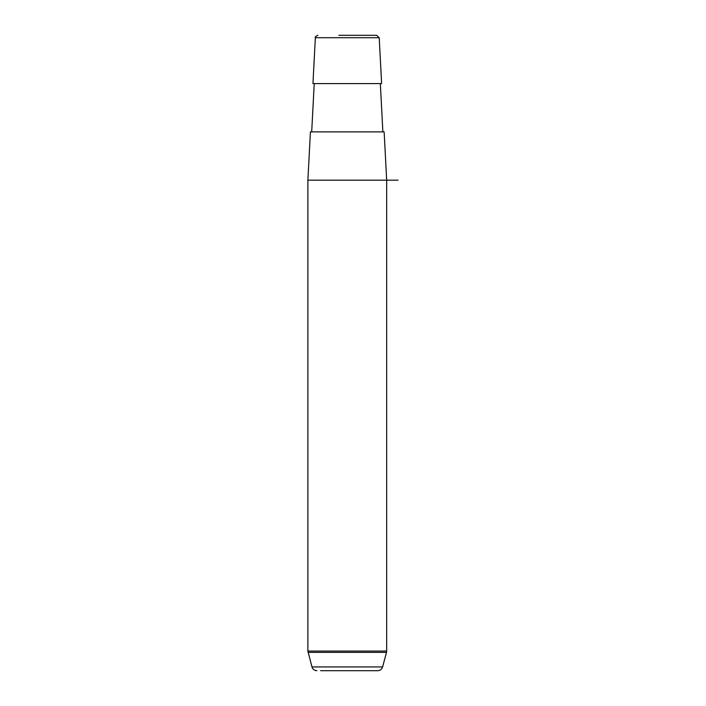<?xml version="1.0" encoding="UTF-8"?>
<svg xmlns="http://www.w3.org/2000/svg" width="706" height="706" viewBox="0 0 706 706"><rect width="100%" height="100%" fill="white"/><g stroke="black" fill="none" stroke-linecap="round" stroke-linejoin="round"><path stroke-width="1.06" d="M317.153 83.59L381.611 83.59L379.21 37.709L315.353 37.709L312.952 83.59L317.153 83.59M310.419 131.881L384.143 131.881L386.676 180.171L307.887 180.171L310.419 131.881M373.077 35.3L355.727 35.3M338.836 35.3L376.669 35.3L379.21 37.709M320.595 670.7L377.692 670.7L320.595 670.7M377.692 670.7C380.181 670.55 381.814 669.297 382.599 666.932L311.964 666.932L307.887 651.064L386.676 651.064L386.676 180.171L398.113 180.171M308.063 652.379L386.5 652.379L386.676 651.064M380.34 83.59L382.873 131.881M314.223 83.59L311.69 131.881M315.353 37.709C314.691 37.242 315.538 36.438 317.894 35.3M311.964 666.932C312.749 669.297 314.382 670.55 316.87 670.7M307.887 651.064L307.887 180.171M382.599 666.932L386.5 652.379"/></g></svg>
